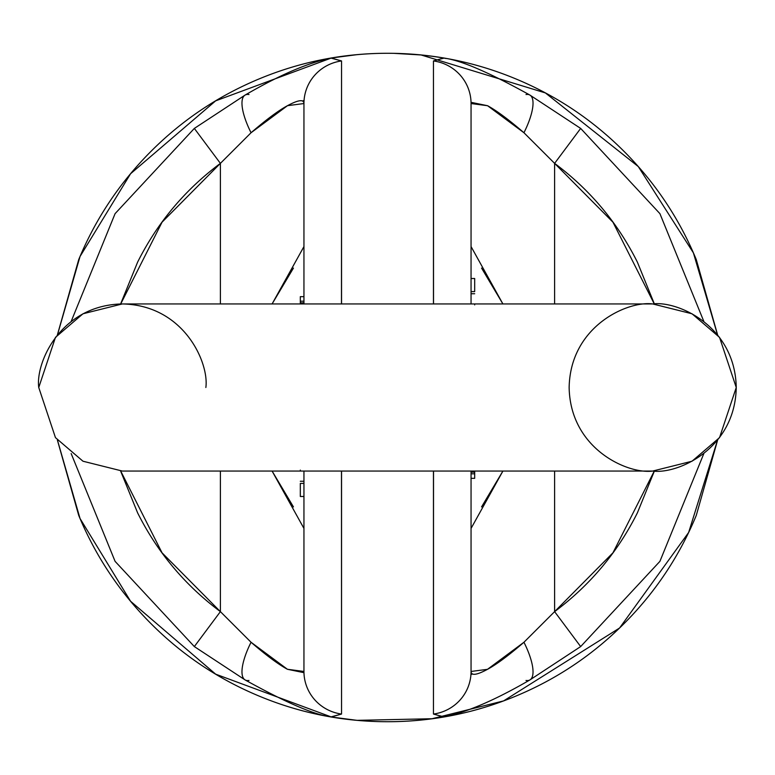 <?xml version="1.0" encoding="UTF-8"?>
<svg xmlns="http://www.w3.org/2000/svg" width="775" height="775" viewBox="0 0 775 775"><rect width="100%" height="100%" fill="white"/><g stroke="black" fill="none" stroke-linecap="round" stroke-linejoin="round"><path stroke-width="1.16" d="M717.611 334.897L696.279 259.596C679.317 218.657 655.166 182.513 623.827 151.173C592.488 119.834 556.343 95.683 515.404 78.721C474.455 61.758 431.82 53.281 387.5 53.281C343.18 53.281 300.545 61.758 259.596 78.721C218.657 95.683 182.513 119.834 151.173 151.173C119.834 182.513 95.683 218.657 78.721 259.596L57.389 334.897M57.389 440.103L78.721 515.404C95.683 556.343 119.834 592.488 151.173 623.827C182.513 655.166 218.657 679.317 259.596 696.279C300.545 713.242 343.18 721.719 387.5 721.719C431.82 721.719 474.455 713.242 515.404 696.279C556.343 679.317 592.488 655.166 623.827 623.827C655.166 592.488 679.317 556.343 696.279 515.404L717.611 440.103M717.534 440.19L688.636 532.483L619.583 628.002L503.576 700.91L432.043 718.735L357.246 720.343M356.548 720.285L332.397 717.146M341.475 471.055L341.543 714.056L331.293 716.962L215.663 674.163L130.578 601.264L80.028 518.504L57.466 440.19M57.466 334.81L80.028 256.496L130.578 173.736L215.653 100.847L331.283 58.038L341.543 60.944L341.475 303.945M332.64 57.815L356.548 54.715M357.943 54.589L358.573 54.531M393.816 53.339L421.067 54.967M421.125 54.977L545.377 92.922L638.28 166.557L693.383 252.834L717.534 334.81M329.414 58.396L331.283 58.038C368.764 51.693 406.236 51.693 443.707 58.038L445.974 58.483M445.586 716.604L443.717 716.962C406.236 723.308 368.764 723.308 331.293 716.962L329.026 716.517M443.717 716.962L433.457 714.056L433.525 471.055M433.525 303.945L433.457 60.944L443.707 58.038M470.948 674.492L472.527 674.027M304.052 100.508L302.473 100.973M654.294 471.035L612.957 552.808L554.609 611.63L554.609 471.055L554.609 611.63C589.998 585.241 617.588 552.333 637.379 512.876L654.391 471.035M654.391 303.965L637.379 262.124C617.588 222.667 589.998 189.759 554.609 163.37L554.609 303.945L554.609 163.37L580.659 128.427L554.609 163.37L612.957 222.193L654.294 303.965M446.168 58.512L444.007 58.096L433.457 60.944A43.594 43.003 0 0 1 471.055 103.54L471.055 303.945L471.055 103.54A43.594 43.003 180 0 0 433.457 60.944L433.457 303.945M471.055 471.055L471.055 671.46L471.055 471.055M471.055 246.566L502.907 303.945L481.556 268.082M471.055 103.54L487.572 105.72L523.948 132.738L554.609 163.37L523.948 132.738A43.594 14.057 -59.8 0 0 530.119 95.209A43.594 14.057 120.2 0 1 523.948 132.738C508.7 119.592 496.572 110.593 487.572 105.72L471.219 102.358M481.556 506.918L502.907 471.055L471.055 528.434M487.494 669.329C476.683 675.151 471.2 675.858 471.055 671.46A43.594 43.003 180 0 1 433.457 714.056A43.594 43.003 -0 0 0 471.055 671.46L487.494 669.329L523.948 642.262C508.652 655.447 496.504 664.466 487.494 669.329M554.609 611.63L523.948 642.262A43.594 14.057 59.8 0 1 530.119 679.791A43.594 14.057 -120.2 0 0 523.948 642.262L554.609 611.63L580.659 646.573L554.609 611.63M433.457 471.055L433.457 714.056L444.007 716.904L445.993 716.526M122.305 471.055L652.695 471.055L692.017 461.222L719.539 437.633L736.25 387.5L719.539 337.367L692.017 313.778L652.695 303.945C677.137 300.584 735.107 325.655 736.25 387.5C735.107 449.345 677.137 474.416 652.695 471.055C628.254 474.416 570.284 449.345 569.141 387.5C570.284 325.655 628.254 300.584 652.695 303.945L122.305 303.945L82.983 313.778L55.461 337.367L38.75 387.5L55.461 437.633L82.983 461.222L122.305 471.055L82.983 461.222L55.461 437.633L38.75 387.5C35.388 363.058 60.46 305.088 122.305 303.945C60.46 305.088 35.388 363.058 38.75 387.5M122.305 303.945C184.15 305.088 209.221 363.058 205.859 387.5M471.055 478.33L474.688 478.33L474.688 472.033L471.055 472.033L474.688 472.033L474.688 471.055L474.688 472.149L471.055 472.149L474.688 472.149L474.688 473.796L471.055 473.796L474.688 473.796L474.688 478.33L471.055 478.33M303.945 302.851L300.312 302.851L300.312 303.945L300.312 302.967L303.945 302.967L300.312 302.967L300.312 301.204L300.312 302.851L303.945 302.851M303.945 528.434L272.093 471.055L293.444 506.918M303.781 672.642L287.428 669.28C278.428 664.408 266.3 655.408 251.052 642.262L220.391 611.63L220.391 471.055L220.391 611.63L162.043 552.808L120.706 471.035M120.706 303.965L162.043 222.193L220.391 163.37L194.341 128.427L220.391 163.37L220.391 303.945L220.391 163.37C185.002 189.759 157.412 222.667 137.621 262.124L120.609 303.965M120.609 471.035L137.621 512.876C157.412 552.333 185.002 585.241 220.391 611.63L194.341 646.573L220.391 611.63L251.052 642.262A43.594 14.057 120.2 0 0 244.881 679.791A43.594 14.057 -59.8 0 1 251.052 642.262L287.428 669.28L303.945 671.46L303.945 471.055L303.945 671.46A43.594 43.003 -0 0 0 341.543 714.056L341.543 471.055M303.945 296.67L300.312 296.67L300.312 301.204L303.945 301.204L300.312 301.204L300.312 296.67L303.945 296.67M293.444 268.082L272.093 303.945L303.945 246.566M287.506 105.671C298.317 99.849 303.8 99.142 303.945 103.54L303.945 303.945L303.945 103.54A43.594 43.003 0 0 1 341.543 60.944A43.594 43.003 180 0 0 303.945 103.54L287.506 105.671L251.052 132.738C266.348 119.553 278.496 110.534 287.506 105.671M220.391 163.37L251.052 132.738A43.594 14.057 -120.2 0 1 244.881 95.209A43.594 14.057 59.8 0 0 251.052 132.738L220.391 163.37M341.543 303.945L341.543 60.944L330.993 58.096L329.007 58.474M474.688 291.594L471.055 291.594L474.688 291.594L474.688 278.516L474.688 291.594M474.688 303.945L474.688 304.895M300.312 483.406L303.945 483.406L300.312 483.406L300.312 496.484L300.312 483.406M300.312 471.055L300.312 470.105M526.022 94.521A43.594 14.057 120.2 0 1 530.119 95.209M530.119 679.791A43.594 14.057 59.8 0 1 526.022 680.479M328.832 716.488L330.993 716.904L341.543 714.056A43.594 43.003 180 0 1 303.945 671.46M244.881 95.209A43.594 14.057 -120.2 0 1 248.978 94.521M248.978 680.479A43.594 14.057 -59.8 0 1 244.881 679.791M474.688 278.516L471.055 278.516M474.688 293.735L471.055 293.735M300.312 496.484L303.945 496.484M300.312 481.265L303.945 481.265M444.114 58.135C460.457 60.092 489.054 72.404 529.906 95.073L580.669 128.427L659.913 213.648L703.836 321.422M444.085 716.875C466.618 712.37 495.235 700.058 529.906 679.927L580.669 646.573L659.913 561.352L703.836 453.578M71.164 453.578L115.087 561.352L194.331 646.573L245.094 679.927C285.946 702.596 314.543 714.908 330.886 716.865M330.915 58.125C308.382 62.63 279.765 74.942 245.094 95.073L194.331 128.427L115.087 213.648L71.164 321.422"/></g></svg>
